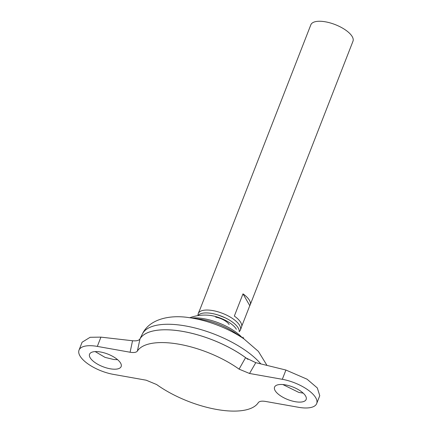<?xml version="1.0" encoding="UTF-8"?>
<svg xmlns="http://www.w3.org/2000/svg" width="432" height="432" viewBox="0 0 432 432"><rect width="100%" height="100%" fill="white"/><g stroke="black" fill="none" stroke-linecap="round" stroke-linejoin="round"><path stroke-width="0.65" d="M239.22 331.711A22.259 8.888 -158.7 0 0 225.034 317.736A22.259 8.888 -158.7 0 0 217.858 314.939A22.259 8.888 -158.7 0 0 211.934 313.481A22.259 8.888 -158.7 0 0 197.953 315.625M236.369 329.27A20.768 8.294 -158.7 0 0 231.444 324.081A20.768 8.294 -158.7 0 0 211.788 315.673A20.768 8.294 -158.7 0 0 208.845 315.274M229.106 324.562A11.308 4.514 -158.7 0 0 215.725 317.158M100.537 351.999A16.961 6.772 -158.7 0 0 89.559 354.229A16.961 6.772 -158.7 0 0 110.182 368.782A16.961 6.772 -158.7 0 0 121.16 366.552A16.961 6.772 -158.7 0 0 100.537 351.999M117.607 359.689L113.8 359.51L105.089 357.399L95.175 351.594M295.175 401.684A16.961 6.772 21.3 0 1 274.552 387.131A16.961 6.772 21.3 0 1 285.53 384.901A16.961 6.772 21.3 0 1 306.153 399.449A16.961 6.772 21.3 0 1 295.175 401.684M282.847 384.545L298.793 392.413L303.205 393.131M239.236 331.582A22.615 9.029 -158.7 0 0 240.386 330.005A22.615 9.029 -158.7 0 0 212.884 310.603A22.615 9.029 -158.7 0 0 198.25 313.573A22.615 9.029 -158.7 0 0 198.029 315.517M240.386 330.005L241.515 327.105A22.615 9.029 -158.7 0 0 234.338 316.073L243 293.857A22.615 9.029 21.3 0 1 250.177 304.895A22.615 9.029 21.3 0 1 249.777 305.645L241.731 326.279M250.177 304.895L352.976 41.229A22.615 9.029 -158.7 0 0 325.474 21.827A22.615 9.029 -158.7 0 0 310.84 24.802L208.04 288.463A22.615 9.029 21.3 0 1 208.44 287.712L199.778 309.922A22.615 9.029 -158.7 0 0 199.379 310.678L198.25 313.573M247.865 359.348A67.819 27.081 -158.7 0 0 183.168 331.484A67.84 27.086 -158.7 0 0 139.757 339.282L142.414 333.925A67.284 26.865 -158.7 0 1 185.576 325.955A67.284 26.865 -158.7 0 1 260.831 363.901M247.946 359.392A67.84 27.086 -158.7 0 0 183.157 331.474A67.819 27.081 -158.7 0 0 149.85 331.879M242.222 337.721A34.528 13.786 -158.7 0 0 204.028 318.73A34.528 13.786 -158.7 0 0 191.678 318.011M216.605 409.444A65.902 26.314 -158.7 0 0 258.32 402.619C259.384 401.215 261.814 400.826 265.61 401.447L298.393 407.273A28.269 11.286 21.3 0 0 316.688 403.558A28.269 11.286 21.3 0 0 282.312 379.307L249.529 373.475L239.08 369.144A65.902 26.314 -158.7 0 0 179.107 344.234A65.902 26.314 -158.7 0 0 137.387 351.059C136.328 352.463 133.898 352.852 130.102 352.237L97.319 346.405A28.269 11.286 -158.7 0 0 79.024 350.12A28.269 11.286 -158.7 0 0 113.4 374.377L146.183 380.203L156.632 384.534A65.902 26.314 -158.7 0 0 216.605 409.444M247.795 359.305A67.84 27.086 -158.7 0 0 183.152 331.49A67.84 27.086 -158.7 0 0 139.768 339.271M239.08 369.144L245.522 357.739L255.787 362.669L249.529 373.475M79.024 350.12L82.096 342.236L90.126 337.284L100.931 337.133L132.538 340.751C136.453 341.129 138.931 340.535 139.973 338.963L137.387 351.059M207.824 289.289A22.615 9.029 21.3 0 1 208.04 288.463M249.777 305.645L243 293.857M316.688 403.558L319.761 395.669L317.32 387.958L307.071 379.199L285.925 370.035L255.787 362.669M189.578 317.714L199.46 319.113A38.313 15.298 -158.7 0 1 201.922 319.502A38.313 15.298 -158.7 0 1 235.748 333.261L243.967 338.92A57.418 22.928 -158.7 0 0 193.266 318.303A57.418 22.928 -158.7 0 0 189.578 317.714C170.365 314.523 149.569 318.832 142.414 333.925M285.925 370.035L282.312 379.307M130.102 352.237L132.538 340.751M100.931 337.133L97.319 346.405M225.034 317.736L217.858 314.939M243.967 338.92L258.379 351.383L266.992 365.407M243.821 338.818A43.934 43.934 0 0 0 242.892 337.122M211.793 315.646A43.934 43.934 0 0 0 189.756 317.741"/></g></svg>
